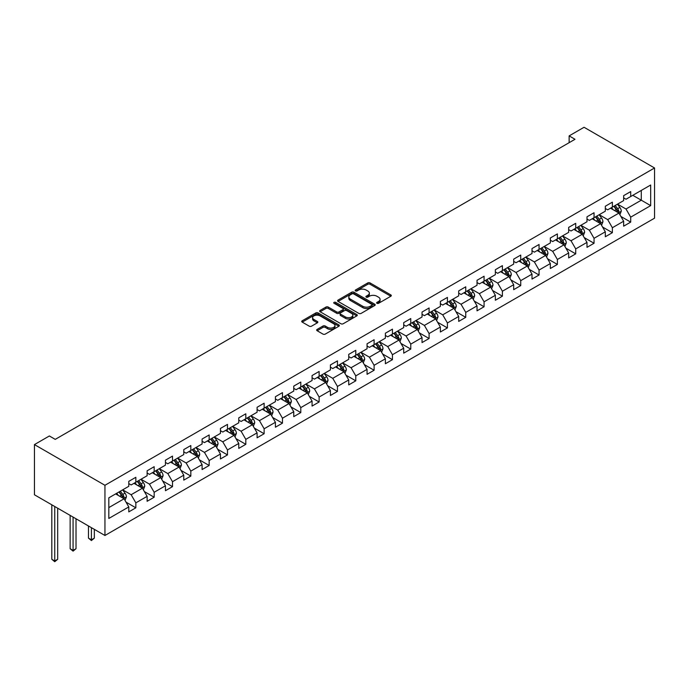 <?xml version="1.0" encoding="UTF-8"?>
<svg xmlns="http://www.w3.org/2000/svg" width="689" height="689" viewBox="0 0 689 689"><rect width="100%" height="100%" fill="white"/><g stroke="black" fill="none" stroke-linecap="round" stroke-linejoin="round"><path stroke-width="1.03" d="M376.961 303.315A1.145 0.663 0 0 0 378.571 303.315L390.827 296.244A1.628 0.939 0 0 0 391.309 295.581A1.628 0.939 0 0 0 390.827 294.909L370.071 282.929A1.628 0.939 0 0 0 367.762 282.929L355.507 290A1.145 0.663 0 0 0 355.179 290.465A1.145 0.663 0 0 0 355.507 290.93A1.145 0.663 0 0 0 357.126 290.93L358.711 290.017A5.219 3.014 0 0 1 366.092 290.017L367.823 291.016A5.219 3.014 0 0 1 369.347 293.152A5.219 3.014 0 0 1 367.823 295.28L366.238 296.192A1.145 0.663 0 0 0 365.902 296.658A1.145 0.663 0 0 0 366.238 297.123A1.145 0.663 0 0 0 367.848 297.123L369.433 296.21A5.219 3.014 0 0 1 376.814 296.21L378.545 297.209A5.219 3.014 0 0 1 380.07 299.336A5.219 3.014 0 0 1 378.545 301.472L376.961 302.385A1.145 0.663 0 0 0 376.625 302.85A1.145 0.663 0 0 0 376.961 303.315L376.961 302.385M317.138 329.402A1.628 0.939 0 0 0 316.656 330.065A1.628 0.939 0 0 0 317.138 330.729L322.96 334.096A1.628 0.939 0 0 0 325.268 334.096L338.876 326.241A1.628 0.939 0 0 0 339.35 325.57A1.628 0.939 0 0 0 338.876 324.907L318.12 312.927A1.628 0.939 0 0 0 315.812 312.927L302.204 320.781A1.628 0.939 0 0 0 301.722 321.444A1.628 0.939 0 0 0 302.204 322.107L309.24 326.173A1.628 0.939 0 0 0 311.54 326.173L317.371 322.814A1.628 0.939 0 0 0 317.844 322.142A1.628 0.939 0 0 0 317.371 321.479L313.883 319.463A4.367 2.515 0 0 1 312.599 317.681A4.367 2.515 0 0 1 315.295 315.355A4.367 2.515 0 0 1 320.049 315.898L333.717 323.796A4.367 2.515 0 0 1 334.992 325.57A4.367 2.515 0 0 1 332.296 327.904A4.367 2.515 0 0 1 327.542 327.353L325.268 326.035A1.628 0.939 0 0 0 322.96 326.035L317.138 329.402L317.138 330.729M654.55 167.978L584.057 127.276L569.14 135.888L575.014 139.281L55.249 439.367L49.367 435.973L34.45 444.594L104.943 485.289L654.55 167.978L654.55 218.172L104.943 535.482L104.943 485.289M358.823 313.392A1.628 0.939 0 0 0 361.131 313.392L374.738 305.528A1.628 0.939 0 0 0 375.221 304.865A1.628 0.939 0 0 0 374.738 304.202L353.982 292.214A1.628 0.939 0 0 0 351.674 292.214L338.066 300.077A1.628 0.939 0 0 0 337.593 300.74A1.628 0.939 0 0 0 338.066 301.403L358.823 313.392M334.544 303.565A1.145 0.663 0 0 1 335.707 303.728L335.707 302.368L356.807 314.554A1.628 0.939 0 0 1 357.281 315.217A1.628 0.939 0 0 1 356.807 315.889L343.2 323.744A1.628 0.939 0 0 1 340.891 323.744L320.135 311.755L320.135 310.429A1.628 0.939 0 0 0 319.653 311.092A1.628 0.939 0 0 0 320.135 311.755M320.135 310.429L325.957 307.061A1.628 0.939 0 0 1 328.265 307.061L336.68 311.928A1.628 0.939 0 0 0 338.988 311.928L342.855 309.697A1.628 0.939 0 0 0 343.329 309.025A1.628 0.939 0 0 0 342.855 308.362L334.087 303.298A1.145 0.663 0 0 1 333.752 302.833A1.145 0.663 0 0 1 334.458 302.23A1.145 0.663 0 0 1 335.707 302.368M126.035 502.143L135.845 507.81L135.845 502.858L147.119 496.347L147.119 501.299L154.172 497.225L154.172 492.273L165.446 485.762L165.446 490.714L172.5 486.649L172.5 481.697L183.774 475.186L183.774 480.138L190.827 476.065L190.827 471.112L202.101 464.601L202.101 469.554L209.155 465.48L209.155 460.528L220.437 454.017L220.437 458.969L227.482 454.904L227.482 449.951L238.764 443.44L238.764 448.393L245.809 444.319L245.809 439.367L257.092 432.856L257.092 437.808L264.137 433.734L264.137 428.782L275.419 422.271L275.419 427.223L282.464 423.158L282.464 418.206L293.747 411.695L293.747 416.647L300.792 412.573L300.792 407.621L312.074 401.11L312.074 406.062L319.119 401.997L319.119 397.045L330.401 390.534L330.401 395.477L337.455 391.412L337.455 386.46L348.729 379.949L348.729 384.901L355.782 380.828L355.782 375.875L367.056 369.364L367.056 374.316L374.11 370.251L374.11 365.299L385.384 358.788L385.384 363.74L392.437 359.667L392.437 354.714L403.711 348.203L403.711 353.156L410.765 349.082L410.765 344.13L422.038 337.619L422.038 342.571L429.092 338.506L429.092 333.554L440.366 327.042L440.366 331.995L447.419 327.921L447.419 322.969L458.702 316.458L458.702 321.41L465.747 317.336L465.747 312.393L477.029 305.873L477.029 310.825L484.074 306.76L484.074 301.808L495.357 295.297L495.357 300.249L502.402 296.175L502.402 291.223L513.684 284.712L513.684 289.664L520.729 285.599L520.729 280.647L532.011 274.136L532.011 279.079L539.056 275.014L539.056 270.062L550.339 263.551L550.339 268.503L557.384 264.43L557.384 259.477L568.666 252.966L568.666 257.919L575.72 253.853L575.72 248.901L586.994 242.39L586.994 247.342L594.047 243.269L594.047 238.316L605.321 231.805L605.321 236.758L612.375 232.684L612.375 227.732L623.648 221.221L623.648 226.173L630.702 222.108L630.702 217.156L650.674 205.623L650.674 185.005L641.278 190.431L641.278 200.198L650.674 205.623M135.845 507.81L128.791 511.875L128.791 506.923L108.819 518.455L108.819 497.837L128.791 486.305L128.791 481.353L135.845 477.288L135.845 482.24L147.119 475.729L147.119 470.776L154.172 466.703L154.172 471.655L165.446 465.144L165.446 460.192L172.5 456.118L172.5 461.07L183.774 454.559L183.774 449.607L190.827 445.542L190.827 450.494L202.101 443.983L202.101 439.031L209.155 434.957L209.155 439.909L220.437 433.398L220.437 428.446L227.482 424.381L227.482 429.325L238.764 422.813L238.764 417.861L245.809 413.796L245.809 418.748L257.092 412.237L257.092 407.285L264.137 403.211L264.137 408.164L275.419 401.653L275.419 396.7L282.464 392.635L282.464 397.587L293.747 391.068L293.747 386.124L300.792 382.05L300.792 387.003L312.074 380.492L312.074 375.539L319.119 371.466L319.119 376.418L330.401 369.907L330.401 364.955L337.455 360.89L337.455 365.842L348.729 359.331L348.729 354.379L355.782 350.305L355.782 355.257L367.056 348.746L367.056 343.794L374.11 339.72L374.11 344.672L385.384 338.161L385.384 333.209L392.437 329.144L392.437 334.096L403.711 327.585L403.711 322.633L410.765 318.559L410.765 323.511L422.038 317L422.038 312.048L429.092 307.983L429.092 312.927L440.366 306.416L440.366 301.463L447.419 297.398L447.419 302.35L458.702 295.839L458.702 290.887L465.747 286.813L465.747 291.766L477.029 285.255L477.029 280.302L484.074 276.237L484.074 281.19L495.357 274.67L495.357 269.726L502.402 265.653L502.402 270.605L513.684 264.094L513.684 259.142L520.729 255.068L520.729 260.02L532.011 253.509L532.011 248.557L539.056 244.492L539.056 249.444L550.339 242.933L550.339 237.981L557.384 233.907L557.384 238.859L568.666 232.348L568.666 227.396L575.72 223.322L575.72 228.274L586.994 221.763L586.994 216.811L594.047 212.746L594.047 217.698L605.321 211.187L605.321 206.235L612.375 202.161L612.375 207.113L623.648 200.602L623.648 195.65L630.702 191.585L630.702 196.529L650.674 185.005M133.959 483.325L142.425 488.208L131.143 494.719L122.685 489.836M128.791 483.592L131.143 484.953L135.845 482.24M131.143 494.719L135.845 502.858M142.425 488.208L147.119 496.347M152.286 472.74L160.752 477.623L149.47 484.134L141.012 479.251M147.119 473.016L149.47 474.368L154.172 471.655M149.47 484.134L154.172 492.273M160.752 477.623L165.446 485.762M170.622 462.155L179.08 467.039L167.797 473.558L159.34 468.666M165.446 462.431L167.797 463.783L172.5 461.07M167.797 473.558L172.5 481.697M179.08 467.039L183.774 475.186M188.95 451.579L197.407 456.462L186.125 462.974L177.667 458.09M183.774 451.846L186.125 453.207L190.827 450.494M186.125 462.974L190.827 471.112M197.407 456.462L202.101 464.601M207.277 440.994L215.735 445.878L204.452 452.389L195.995 447.505M202.101 441.27L204.452 442.622L209.155 439.909M204.452 452.389L209.155 460.528M215.735 445.878L220.437 454.017M225.604 430.41L234.062 435.302L222.78 441.813L214.322 436.929M220.437 430.685L222.78 432.046L227.482 429.325M222.78 441.813L227.482 449.951M234.062 435.302L238.764 443.44M243.932 419.834L252.389 424.717L241.107 431.228L232.649 426.345M238.764 420.101L241.107 421.461L245.809 418.748M241.107 431.228L245.809 439.367M252.389 424.717L257.092 432.856M262.259 409.249L270.717 414.132L259.443 420.643L250.977 415.76M257.092 409.524L259.443 410.877L264.137 408.164M259.443 420.643L264.137 428.782M270.717 414.132L275.419 422.271M280.587 398.673L289.044 403.556L277.77 410.067L269.304 405.184M275.419 398.94L277.77 400.3L282.464 397.587M277.77 410.067L282.464 418.206M289.044 403.556L293.747 411.695M298.914 388.088L307.372 392.971L296.098 399.482L287.632 394.599M293.747 388.355L296.098 389.716L300.792 387.003M296.098 399.482L300.792 407.621M307.372 392.971L312.074 401.11M317.241 377.503L325.699 382.386L314.425 388.897L305.968 384.014M312.074 377.779L314.425 379.131L319.119 376.418M314.425 388.897L319.119 397.045M325.699 382.386L330.401 390.534M335.569 366.927L344.026 371.81L332.753 378.321L324.295 373.438M330.401 367.194L332.753 368.555L337.455 365.842M332.753 378.321L337.455 386.46M344.026 371.81L348.729 379.949M353.896 356.342L362.362 361.225L351.08 367.737L342.622 362.853M348.729 356.618L351.08 357.97L355.782 355.257M351.08 367.737L355.782 375.875M362.362 361.225L367.056 369.364M372.224 345.757L380.69 350.641L369.407 357.16L360.95 352.268M367.056 346.033L369.407 347.385L374.11 344.672M369.407 357.16L374.11 365.299M380.69 350.641L385.384 358.788M390.551 335.181L399.017 340.065L387.735 346.576L379.277 341.692M385.384 335.448L387.735 336.809L392.437 334.096M387.735 346.576L392.437 354.714M399.017 340.065L403.711 348.203M408.887 324.597L417.345 329.48L406.062 335.991L397.605 331.108M403.711 324.872L406.062 326.224L410.765 323.511M406.062 335.991L410.765 344.13M417.345 329.48L422.038 337.619M427.214 314.02L435.672 318.904L424.39 325.415L415.932 320.531M422.038 314.287L424.39 315.648L429.092 312.927M424.39 325.415L429.092 333.554M435.672 318.904L440.366 327.042M445.542 303.436L453.999 308.319L442.717 314.83L434.259 309.947M440.366 303.703L442.717 305.063L447.419 302.35M442.717 314.83L447.419 322.969M453.999 308.319L458.702 316.458M463.869 292.851L472.327 297.734L461.044 304.245L452.587 299.362M458.702 293.126L461.044 294.479L465.747 291.766M461.044 304.245L465.747 312.393M472.327 297.734L477.029 305.873M482.197 282.275L490.654 287.158L479.372 293.669L470.914 288.786M477.029 282.542L479.372 283.902L484.074 281.19M479.372 293.669L484.074 301.808M490.654 287.158L495.357 295.297M500.524 271.69L508.982 276.573L497.708 283.084L489.242 278.201M495.357 271.957L497.708 273.318L502.402 270.605M497.708 283.084L502.402 291.223M508.982 276.573L513.684 284.712M518.851 261.105L527.309 265.988L516.035 272.499L507.569 267.616M513.684 261.381L516.035 262.733L520.729 260.02M516.035 272.499L520.729 280.647M527.309 265.988L532.011 274.136M537.179 250.529L545.636 255.412L534.363 261.923L525.905 257.04M532.011 250.796L534.363 252.157L539.056 249.444M534.363 261.923L539.056 270.062M545.636 255.412L550.339 263.551M555.506 239.944L563.964 244.828L552.69 251.339L544.232 246.455M550.339 240.22L552.69 241.572L557.384 238.859M552.69 251.339L557.384 259.477M563.964 244.828L568.666 252.966M573.834 229.359L582.291 234.251L571.017 240.762L562.56 235.879M568.666 229.635L571.017 230.987L575.72 228.274M571.017 240.762L575.72 248.901M582.291 234.251L586.994 242.39M592.161 218.783L600.627 223.667L589.345 230.178L580.887 225.294M586.994 219.05L589.345 220.411L594.047 217.698M589.345 230.178L594.047 238.316M600.627 223.667L605.321 231.805M610.488 208.199L618.955 213.082L607.672 219.593L599.215 214.71M605.321 208.474L607.672 209.826L612.375 207.113M607.672 219.593L612.375 227.732M618.955 213.082L623.648 221.221M632.812 195.314L641.278 200.198L626 209.017L617.542 204.133M623.648 197.889L626 199.25L630.702 196.529M626 209.017L630.702 217.156M34.45 444.594L34.45 494.788L104.943 535.482M569.14 135.888L569.14 142.675M108.819 507.604L124.089 498.784L115.631 493.901M124.089 498.784L128.791 506.923M620.892 216.441L630.702 222.108M602.565 227.026L612.375 232.684M584.238 237.602L594.047 243.269M565.902 248.186L575.72 253.853M547.574 258.771L557.384 264.43M529.247 269.347L539.056 275.014M510.919 279.932L520.729 285.599M492.592 290.517L502.402 296.175M474.265 301.093L484.074 306.76M455.937 311.678L465.747 317.336M437.61 322.254L447.419 327.921M419.282 332.839L429.092 338.506M400.955 343.423L410.765 349.082M382.628 354L392.437 359.667M364.3 364.584L374.11 370.251M345.973 375.169L355.782 380.828M327.637 385.745L337.455 391.412M309.309 396.33L319.119 401.997M290.982 406.915L300.792 412.573M272.655 417.491L282.464 423.158M254.327 428.076L264.137 433.734M236 438.652L245.809 444.319M217.672 449.237L227.482 454.904M199.345 459.821L209.155 465.48M181.018 470.398L190.827 476.065M162.69 480.982L172.5 486.649M144.363 491.567L154.172 497.225M377.417 303.479L378.545 302.824A5.219 3.014 0 0 0 380.07 300.697L380.07 299.336M369.347 293.152L369.347 294.504A5.219 3.014 0 0 1 367.823 296.632L366.694 297.286M390.809 296.253L370.071 284.281A1.628 0.939 0 0 0 367.762 284.281L355.963 291.094M374.738 304.202L374.738 305.528L353.982 293.574A1.628 0.939 0 0 0 351.674 293.574L338.092 301.42M371.853 305.33A1.145 0.663 0 0 0 372.189 304.865A1.145 0.663 0 0 0 371.853 304.4L353.638 293.884A1.145 0.663 0 0 0 352.019 293.884L350.348 294.849A5.219 3.014 0 0 0 348.823 296.976A5.219 3.014 0 0 0 350.348 299.104L362.802 306.295A5.219 3.014 0 0 0 370.182 306.295L371.853 305.33L371.853 306.691A1.145 0.663 0 0 0 372.189 306.226L372.189 304.865M348.823 296.976L348.823 298.337A5.219 3.014 0 0 0 350.348 300.464L350.348 299.104M371.853 306.691L370.182 307.656A5.219 3.014 0 0 1 362.802 307.656L350.348 300.464M320.152 311.772L325.957 308.422L325.957 307.061M343.329 309.025L343.329 310.386A1.628 0.939 0 0 1 342.855 311.049L338.988 313.28A1.628 0.939 0 0 1 336.68 313.28L328.265 308.422A1.628 0.939 0 0 0 325.957 308.422M335.707 303.728L356.781 315.898M345.422 316.966A4.367 2.515 0 0 0 350.176 317.517A4.367 2.515 0 0 0 352.863 315.183A4.367 2.515 0 0 0 351.588 313.409L346.774 310.627A1.628 0.939 0 0 0 344.466 310.627L340.607 312.858A1.628 0.939 0 0 0 340.125 313.521A1.628 0.939 0 0 0 340.607 314.184L345.422 316.966L345.422 318.327A4.367 2.515 0 0 0 350.176 318.869A4.367 2.515 0 0 0 352.863 316.544L352.863 315.183M340.125 313.521L340.125 314.882A1.628 0.939 0 0 0 340.607 315.545L340.607 314.184M345.422 318.327L340.607 315.545M334.992 325.57L334.992 326.93A4.367 2.515 0 0 1 332.296 329.256A4.367 2.515 0 0 1 327.542 328.713L325.268 327.396A1.628 0.939 0 0 0 322.96 327.396L317.155 330.746M312.599 317.681L312.599 319.041A4.367 2.515 0 0 0 313.883 320.824L313.883 319.463M317.345 322.822L313.883 320.824M338.876 324.907L338.876 326.241L318.12 314.279A1.628 0.939 0 0 0 315.812 314.279L302.221 322.125L302.204 320.781M619.876 214.692L621.28 211.17A4.401 2.541 -120 0 0 619.876 207.423L617.447 204.185M613.219 209.775L611.574 207.578M618.266 212.694L618.903 211.359A4.401 2.541 -120 0 0 617.637 208.707L615.217 205.477M614.114 206.114L616.801 209.697A2.239 1.292 60 0 1 617.206 210.386L618.903 211.359M613.804 206.287L616.233 209.525A4.401 2.541 60 0 1 617.49 212.169M601.549 225.277L602.953 221.755A4.401 2.541 -120 0 0 601.54 218L599.12 214.77M594.891 220.359L593.246 218.155M599.938 223.27L600.575 221.944A4.401 2.541 -120 0 0 599.309 219.291L596.889 216.053M595.787 216.69L598.474 220.282A2.239 1.292 60 0 1 598.879 220.962L600.575 221.944M595.477 216.871L597.906 220.11A4.401 2.541 60 0 1 599.163 222.754M583.221 235.853L584.616 232.331A4.401 2.541 -120 0 0 583.213 228.584L580.793 225.346M576.564 230.936L574.919 228.739M581.611 233.855L582.248 232.52A4.401 2.541 -120 0 0 580.982 229.876L578.562 226.638M577.46 227.275L580.147 230.867A2.239 1.292 60 0 1 580.551 231.547L582.248 232.52M577.149 227.448L579.57 230.686A4.401 2.541 60 0 1 580.836 233.338M564.894 246.438L566.289 242.916A4.401 2.541 -120 0 0 564.885 239.169L562.465 235.931M558.236 241.52L556.591 239.324M563.283 244.431L563.912 243.105A4.401 2.541 -120 0 0 562.655 240.452L560.235 237.214M559.124 237.851L561.819 241.443A2.239 1.292 60 0 1 562.224 242.123L563.912 243.105M558.822 238.032L561.242 241.271A4.401 2.541 60 0 1 562.508 243.915M546.566 257.014L547.962 253.5A4.401 2.541 -120 0 0 546.558 249.745L544.138 246.507M539.909 252.105L538.264 249.9M544.956 255.016L545.585 253.681A4.401 2.541 -120 0 0 544.327 251.037L541.899 247.799M540.796 248.436L543.492 252.028A2.239 1.292 60 0 1 543.897 252.708L545.585 253.681M540.495 248.617L542.915 251.847A4.401 2.541 60 0 1 544.181 254.499M528.239 267.599L529.634 264.076A4.401 2.541 -120 0 0 528.23 260.33L525.81 257.092M521.582 262.681L519.928 260.485M526.629 265.601L527.257 264.266A4.401 2.541 -120 0 0 526 261.622L523.571 258.384M522.469 259.021L525.164 262.612A2.239 1.292 60 0 1 525.569 263.293L527.257 264.266M522.167 259.193L524.587 262.431A4.401 2.541 60 0 1 525.853 265.084M509.912 278.184L511.307 274.661A4.401 2.541 -120 0 0 509.903 270.915L507.474 267.676M503.254 273.266L501.601 271.07M508.301 276.177L508.93 274.851A4.401 2.541 -120 0 0 507.672 272.198L505.244 268.96M504.141 269.597L506.837 273.188A2.239 1.292 60 0 1 507.242 273.869L508.93 274.851M503.84 269.778L506.26 273.016A4.401 2.541 60 0 1 507.517 275.66M491.584 288.76L492.979 285.246A4.401 2.541 -120 0 0 491.576 281.491L489.147 278.253M484.927 283.842L483.273 281.646M489.974 286.762L490.602 285.427A4.401 2.541 -120 0 0 489.345 282.783L486.916 279.545M485.814 280.182L488.501 283.773A2.239 1.292 60 0 1 488.914 284.454L490.602 285.427M485.512 280.363L487.933 283.592A4.401 2.541 60 0 1 489.19 286.245M473.257 299.345L474.652 295.822A4.401 2.541 -120 0 0 473.248 292.076L470.82 288.837M466.599 294.427L464.946 292.231M471.646 297.347L472.275 296.012A4.401 2.541 -120 0 0 471.018 293.359L468.589 290.129M467.486 290.767L470.174 294.358A2.239 1.292 60 0 1 470.587 295.038L472.275 296.012M467.176 290.939L469.605 294.177A4.401 2.541 60 0 1 470.863 296.821M454.929 309.929L456.325 306.407A4.401 2.541 -120 0 0 454.921 302.652L452.492 299.422M448.263 305.012L446.618 302.807M453.319 307.923L453.948 306.596A4.401 2.541 -120 0 0 452.69 303.944L450.261 300.705M449.159 301.343L451.846 304.934A2.239 1.292 60 0 1 452.26 305.615L453.948 306.596M448.849 301.524L451.278 304.762A4.401 2.541 60 0 1 452.535 307.406M436.602 320.506L437.997 316.983A4.401 2.541 -120 0 0 436.593 313.237L434.165 309.998M429.936 315.588L428.291 313.392M434.992 318.507L435.62 317.173A4.401 2.541 -120 0 0 434.363 314.528L431.934 311.29M430.832 311.928L433.519 315.519A2.239 1.292 60 0 1 433.932 316.199L435.62 317.173M430.522 312.1L432.95 315.338A4.401 2.541 60 0 1 434.208 317.991M418.275 331.09L419.67 327.568A4.401 2.541 -120 0 0 418.266 323.821L415.837 320.583M411.609 326.173L409.964 323.976M416.664 329.092L417.293 327.757A4.401 2.541 -120 0 0 416.027 325.105L413.607 321.875M412.504 322.504L415.191 326.095A2.239 1.292 60 0 1 415.605 326.784L417.293 327.757M412.194 322.685L414.623 325.923A4.401 2.541 60 0 1 415.88 328.567M399.939 341.675L401.342 338.153A4.401 2.541 -120 0 0 399.939 334.398L397.51 331.168M393.281 336.757L391.636 334.553M398.337 339.668L398.965 338.342A4.401 2.541 -120 0 0 397.699 335.689L395.279 332.451M394.177 333.088L396.864 336.68A2.239 1.292 60 0 1 397.269 337.36L398.965 338.342M393.867 333.269L396.296 336.508A4.401 2.541 60 0 1 397.553 339.152M381.611 352.251L383.015 348.729A4.401 2.541 -120 0 0 381.603 344.982L379.183 341.744M374.954 347.334L373.309 345.137M380.001 350.253L380.638 348.918A4.401 2.541 -120 0 0 379.372 346.274L376.952 343.036M375.849 343.673L378.537 347.265A2.239 1.292 60 0 1 378.941 347.945L380.638 348.918M375.539 343.845L377.968 347.084A4.401 2.541 60 0 1 379.226 349.736M363.284 362.836L364.688 359.313A4.401 2.541 -120 0 0 363.275 355.567L360.855 352.329M356.626 357.918L354.981 355.722M361.673 360.829L362.311 359.503A4.401 2.541 -120 0 0 361.045 356.85L358.624 353.612M357.522 354.249L360.209 357.841A2.239 1.292 60 0 1 360.614 358.521L362.311 359.503M357.212 354.43L359.641 357.669A4.401 2.541 60 0 1 360.898 360.313M344.956 373.412L346.352 369.898A4.401 2.541 -120 0 0 344.948 366.143L342.528 362.905M338.299 368.503L336.654 366.298M343.346 371.414L343.975 370.079A4.401 2.541 -120 0 0 342.717 367.435L340.297 364.197M339.195 364.834L341.882 368.426A2.239 1.292 60 0 1 342.287 369.106L343.975 370.079M338.885 365.015L341.305 368.245A4.401 2.541 60 0 1 342.571 370.897M326.629 383.997L328.024 380.474A4.401 2.541 -120 0 0 326.62 376.728L324.2 373.49M319.972 379.079L318.327 376.883M325.019 381.999L325.647 380.664A4.401 2.541 -120 0 0 324.39 378.02L321.97 374.782M320.859 375.419L323.554 379.01A2.239 1.292 60 0 1 323.959 379.691L325.647 380.664M320.557 375.591L322.977 378.829A4.401 2.541 60 0 1 324.243 381.482M308.302 394.582L309.697 391.059A4.401 2.541 -120 0 0 308.293 387.313L305.873 384.074M301.644 389.664L299.999 387.468M306.691 392.575L307.32 391.249A4.401 2.541 -120 0 0 306.062 388.596L303.634 385.358M302.531 385.995L305.227 389.586A2.239 1.292 60 0 1 305.632 390.267L307.32 391.249M302.23 386.176L304.65 389.414A4.401 2.541 60 0 1 305.916 392.058M289.974 405.158L291.369 401.644A4.401 2.541 -120 0 0 289.966 397.889L287.546 394.651M283.317 400.24L281.663 398.044M288.364 403.16L288.992 401.825A4.401 2.541 -120 0 0 287.735 399.181L285.306 395.942M284.204 396.58L286.9 400.171A2.239 1.292 60 0 1 287.304 400.852L288.992 401.825M283.902 396.761L286.323 399.99A4.401 2.541 60 0 1 287.589 402.643M271.647 415.743L273.042 412.22A4.401 2.541 -120 0 0 271.638 408.474L269.21 405.235M264.989 410.825L263.336 408.629M270.036 413.744L270.665 412.41A4.401 2.541 -120 0 0 269.408 409.757L266.979 406.527M265.876 407.165L268.572 410.756A2.239 1.292 60 0 1 268.977 411.436L270.665 412.41M265.575 407.337L267.995 410.575A4.401 2.541 60 0 1 269.253 413.219M253.319 426.327L254.715 422.805A4.401 2.541 -120 0 0 253.311 419.05L250.882 415.82M246.662 421.41L245.008 419.205M251.709 424.321L252.338 422.994A4.401 2.541 -120 0 0 251.08 420.342L248.651 417.103M247.549 417.741L250.236 421.332A2.239 1.292 60 0 1 250.65 422.012L252.338 422.994M247.239 417.922L249.668 421.16A4.401 2.541 60 0 1 250.925 423.804M234.992 436.904L236.387 433.381A4.401 2.541 -120 0 0 234.983 429.635L232.555 426.396M228.326 431.986L226.681 429.79M233.382 434.905L234.01 433.57A4.401 2.541 -120 0 0 232.753 430.926L230.324 427.688M229.222 428.325L231.909 431.917A2.239 1.292 60 0 1 232.322 432.597L234.01 433.57M228.912 428.498L231.34 431.736A4.401 2.541 60 0 1 232.598 434.389M216.665 447.488L218.06 443.966A4.401 2.541 -120 0 0 216.656 440.219L214.227 436.981M209.999 442.571L208.354 440.374M215.054 445.49L215.683 444.155A4.401 2.541 -120 0 0 214.425 441.503L211.997 438.273M210.894 438.902L213.581 442.493A2.239 1.292 60 0 1 213.995 443.182L215.683 444.155M210.584 439.082L213.013 442.321A4.401 2.541 60 0 1 214.27 444.965M198.337 458.073L199.732 454.551A4.401 2.541 -120 0 0 198.329 450.795L195.9 447.566M191.671 453.155L190.026 450.95M196.727 456.066L197.355 454.74A4.401 2.541 -120 0 0 196.098 452.087L193.669 448.849M192.567 449.486L195.254 453.078A2.239 1.292 60 0 1 195.667 453.758L197.355 454.74M192.257 449.667L194.686 452.906A4.401 2.541 60 0 1 195.943 455.55M180.001 468.649L181.405 465.127A4.401 2.541 -120 0 0 180.001 461.38L177.573 458.142M173.344 463.731L171.699 461.535M178.399 466.651L179.028 465.316A4.401 2.541 -120 0 0 177.762 462.672L175.342 459.434M174.239 460.071L176.927 463.663A2.239 1.292 60 0 1 177.331 464.343L179.028 465.316M173.929 460.243L176.358 463.482A4.401 2.541 60 0 1 177.616 466.134M161.674 479.234L163.078 475.711A4.401 2.541 -120 0 0 161.674 471.965L159.245 468.727M155.016 474.316L153.371 472.12M160.072 477.227L160.701 475.901A4.401 2.541 -120 0 0 159.435 473.248L157.014 470.01M155.912 470.647L158.599 474.239A2.239 1.292 60 0 1 159.004 474.919L160.701 475.901M155.602 470.828L158.031 474.066A4.401 2.541 60 0 1 159.288 476.71M91.404 527.671L91.404 539.814L94.341 538.118L94.341 529.367M94.341 538.118L91.404 540.564L88.468 538.118L88.468 525.974M88.468 538.118L91.404 539.814L91.404 540.564M143.346 489.81L144.75 486.296A4.401 2.541 -120 0 0 143.338 482.541L140.918 479.303M136.689 484.901L135.044 482.696M141.736 487.812L142.373 486.477A4.401 2.541 -120 0 0 141.107 483.833L138.687 480.595M137.585 481.232L140.272 484.823A2.239 1.292 60 0 1 140.677 485.504L142.373 486.477M137.275 481.413L139.703 484.643A4.401 2.541 60 0 1 140.961 487.295M73.077 517.086L73.077 550.399L76.014 548.702L76.014 518.783M76.014 548.702L73.077 551.14L70.14 548.702L70.14 515.389M70.14 548.702L73.077 550.399L73.077 551.14M125.019 500.395L126.423 496.872A4.401 2.541 -120 0 0 125.01 493.126L122.59 489.888M118.362 495.477L116.717 493.281M123.409 498.397L124.046 497.062A4.401 2.541 -120 0 0 122.78 494.418L120.36 491.179M119.257 491.817L121.944 495.408A2.239 1.292 60 0 1 122.349 496.089L124.046 497.062M118.947 491.989L121.376 495.227A4.401 2.541 60 0 1 122.633 497.88M54.75 506.51L54.75 560.975L57.687 559.279L57.687 508.206M57.687 559.279L54.75 561.724L51.813 559.279L51.813 504.813M51.813 559.279L54.75 560.975L54.75 561.724M378.545 302.824L378.545 301.472M366.238 297.123L366.238 296.192M367.823 296.632L367.823 295.28M355.507 290.93L355.507 290M367.762 284.281L367.762 282.929M370.071 284.281L370.071 282.929M390.827 296.244L390.827 294.909M338.066 301.403L338.066 300.077M351.674 293.574L351.674 292.214M353.982 293.574L353.982 292.214M362.802 307.656L362.802 306.295M370.182 307.656L370.182 306.295M328.265 308.422L328.265 307.061M336.68 313.28L336.68 311.928M338.988 313.28L338.988 311.928M342.855 311.049L342.855 309.697M356.807 315.889L356.807 314.554M322.96 327.396L322.96 326.035M325.268 327.396L325.268 326.035M327.542 328.713L327.542 327.353M317.371 322.814L317.371 321.479M315.812 314.279L315.812 312.927M318.12 314.279L318.12 312.927M618.515 212.832L621.245 211.256M617.637 208.707L619.876 207.423M614.51 210.515L616.233 209.525M600.188 223.417L602.918 221.841M599.309 219.291L601.54 218M596.183 221.1L597.906 220.11M581.861 233.993L584.591 232.417M580.982 229.876L583.213 228.584M577.856 231.685L579.57 230.686M563.533 244.578L566.263 243.002M562.655 240.452L564.885 239.169M559.52 242.261L561.242 241.271M545.206 255.163L547.936 253.586M544.327 251.037L546.558 249.745M541.192 252.846L542.915 251.847M526.878 265.739L529.608 264.163M526 261.622L528.23 260.33M522.865 263.431L524.587 262.431M508.551 276.323L511.281 274.747M507.672 272.198L509.903 270.915M504.537 274.007L506.26 273.016M490.224 286.908L492.954 285.324M489.345 282.783L491.576 281.491M486.21 284.591L487.933 283.592M471.896 297.484L474.626 295.908M471.018 293.359L473.248 292.076M467.883 295.168L469.605 294.177M453.56 308.069L456.299 306.493M452.69 303.944L454.921 302.652M449.555 305.752L451.278 304.762M435.233 318.645L437.971 317.069M434.363 314.528L436.593 313.237M431.228 316.337L432.95 315.338M416.905 329.23L419.635 327.654M416.027 325.105L418.266 323.821M412.9 326.913L414.623 325.923M398.578 339.815L401.308 338.239M397.699 335.689L399.939 334.398M394.573 337.498L396.296 336.508M380.25 350.391L382.981 348.815M379.372 346.274L381.603 344.982M376.246 348.083L377.968 347.084M361.923 360.976L364.653 359.4M361.045 356.85L363.275 355.567M357.918 358.659L359.641 357.669M343.596 371.56L346.326 369.984M342.717 367.435L344.948 366.143M339.591 369.244L341.305 368.245M325.268 382.137L327.998 380.561M324.39 378.02L326.62 376.728M321.255 379.828L322.977 378.829M306.941 392.721L309.671 391.145M306.062 388.596L308.293 387.313M302.927 390.405L304.65 389.414M288.613 403.306L291.344 401.721M287.735 399.181L289.966 397.889M284.6 400.989L286.323 399.99M270.286 413.882L273.016 412.306M269.408 409.757L271.638 408.474M266.273 411.566L267.995 410.575M251.959 424.467L254.689 422.891M251.08 420.342L253.311 419.05M247.945 422.15L249.668 421.16M233.623 435.043L236.361 433.467M232.753 430.926L234.983 429.635M229.618 432.735L231.34 431.736M215.295 445.628L218.034 444.052M214.425 441.503L216.656 440.219M211.29 443.311L213.013 442.321M196.968 456.213L199.698 454.637M196.098 452.087L198.329 450.795M192.963 453.896L194.686 452.906M178.64 466.789L181.371 465.213M177.762 462.672L180.001 461.38M174.636 464.481L176.358 463.482M160.313 477.374L163.043 475.798M159.435 473.248L161.674 471.965M156.308 475.057L158.031 474.066M141.986 487.958L144.716 486.374M141.107 483.833L143.338 482.541M137.981 485.642L139.703 484.643M123.658 498.535L126.388 496.958M122.78 494.418L125.01 493.126M119.653 496.226L121.376 495.227"/></g></svg>
